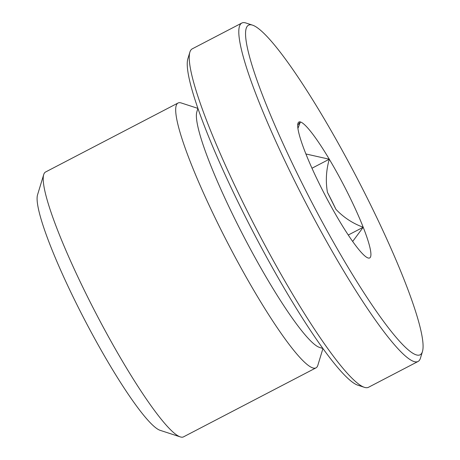<?xml version="1.0" encoding="UTF-8"?>
<svg xmlns="http://www.w3.org/2000/svg" width="460" height="460" viewBox="0 0 460 460"><rect width="100%" height="100%" fill="white"/><g stroke="black" fill="none" stroke-linecap="round" stroke-linejoin="round"><path stroke-width="0.69" d="M348.272 235.025L363.21 227.251L352.671 241.454M297.7 125.108L300.386 121.946L297.919 128.415M311.978 168.228L329.285 159.217C326.146 170.229 325.525 181.263 327.434 192.314A67.051 9.258 -117.5 0 1 335.915 209.329C343.637 217.459 352.734 223.433 363.21 227.251A76.624 10.58 -117.5 0 1 368.834 258.117A76.624 10.58 -117.5 0 1 368.23 258.02A76.624 10.58 -117.5 0 1 339.33 220.748A76.624 10.58 -117.5 0 1 305.405 152.714A76.624 10.58 -117.5 0 1 298.275 122.636A76.624 10.58 -117.5 0 1 300.386 121.946A76.624 10.58 -117.5 0 1 329.285 159.217A76.624 10.58 -117.5 0 1 363.21 227.251M305.906 153.968L329.285 159.217M327.434 192.314L335.915 209.329M416.565 354.959A185.811 25.656 -117.5 0 1 300.34 179.814A185.811 25.656 -117.5 0 1 252.494 25.139A185.811 25.656 -117.5 0 1 357.063 178.129A185.811 25.656 -117.5 0 1 422.464 351.52A185.811 25.656 -117.5 0 1 416.565 354.959M422.464 351.52L420.457 358.127A190.785 26.341 -117.5 0 1 418.059 361.474A190.785 26.341 -117.5 0 1 414.391 361.652A190.785 26.341 -117.5 0 1 301.03 193.671A190.785 26.341 -117.5 0 1 241.816 23.046A190.785 26.341 -117.5 0 1 245.933 23L252.494 25.139M418.059 361.474L368.506 387.28A190.785 26.341 -117.5 0 1 364.843 387.458A190.785 26.341 -117.5 0 1 364.389 387.32A190.785 26.341 -117.5 0 1 257.025 230.23A190.785 26.341 -117.5 0 1 189.865 52.198A190.785 26.341 -117.5 0 1 192.263 48.846L241.816 23.046M364.389 387.32L357.828 385.181A185.811 25.656 -117.5 0 1 253.259 232.191A185.811 25.656 -117.5 0 1 187.858 58.8L189.865 52.198M319.441 347.38A134.05 18.509 -117.5 0 1 244.007 237.009A134.05 18.509 -117.5 0 1 196.822 111.924L197.898 108.382L181.269 102.977A149.31 20.614 -117.5 0 0 178.049 103.011A149.31 20.614 -117.5 0 0 224.394 236.549A149.31 20.614 -117.5 0 0 313.11 368.011A149.31 20.614 -117.5 0 0 315.98 367.873A149.31 20.614 -117.5 0 0 317.854 365.251L322.949 348.525L319.441 347.38M315.98 367.873L183.505 436.862A149.31 20.614 -117.5 0 1 180.636 437A149.31 20.614 -117.5 0 1 180.285 436.897A149.31 20.614 -117.5 0 1 96.255 313.95A149.31 20.614 -117.5 0 1 43.7 174.622A149.31 20.614 -117.5 0 1 45.575 172L178.049 103.011M180.285 436.897L160.155 430.336A134.05 18.509 -117.5 0 1 84.715 319.959A134.05 18.509 -117.5 0 1 37.536 194.873L43.7 174.622"/></g></svg>
